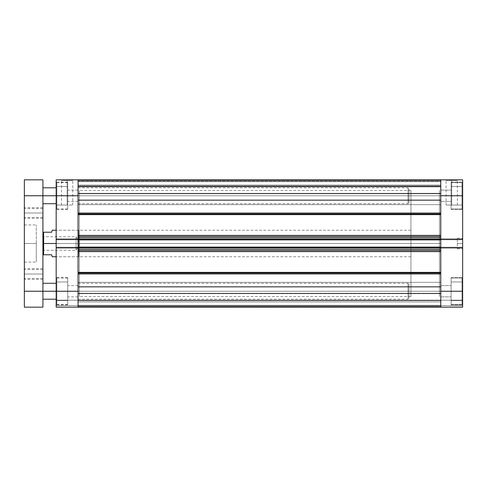 <?xml version="1.0" encoding="UTF-8"?>
<svg xmlns="http://www.w3.org/2000/svg" width="487" height="487" viewBox="0 0 487 487"><rect width="100%" height="100%" fill="white"/><g stroke="black" fill="none" stroke-linecap="round" stroke-linejoin="round"><path stroke-width="0.37" stroke-dasharray="2.44 1.83" d="M451.114 291.244L461.986 291.244L451.114 291.244L451.114 277.98L451.114 291.244L461.986 291.244L461.986 277.98L461.986 291.244L451.114 291.244L451.114 277.98L451.114 304.838L451.114 291.244L462.65 291.244L451.114 291.244L451.114 304.838L451.114 291.244L462.65 291.244L462.65 304.838L462.65 291.244L440.765 291.244L440.765 296.881L440.765 291.244L451.114 291.244L451.114 296.881L451.114 291.244L440.765 291.244L440.765 296.881L440.765 291.244L451.114 291.244L451.114 296.881L451.114 277.651L451.114 304.838L451.114 277.651L451.114 304.838L451.114 277.98L451.114 291.244L440.765 291.244L451.114 291.244L451.114 285.607L451.114 291.244L440.765 291.244L440.765 285.607L440.765 291.244L451.114 291.244L451.114 281.961L451.114 300.528L451.114 285.607L451.114 291.244L462.65 291.244L462.65 307.157L440.765 307.157L462.65 307.157L462.65 300.193L462.65 307.157L440.765 307.157L440.765 238.794L440.765 239.561L462.65 239.561L462.65 195.756L451.114 195.756L461.986 195.756L451.114 195.756L451.114 182.497L451.114 195.756L461.986 195.756L461.986 182.497L461.986 195.756L451.114 195.756L451.114 182.497L451.114 209.349L451.114 195.756L462.65 195.756L462.65 209.349L462.65 195.756L451.114 195.756L451.114 209.349L451.114 195.756L462.65 195.756L462.65 209.349L462.65 195.756L440.765 195.756L440.765 201.393L440.765 195.756L451.114 195.756L440.765 195.756L440.765 201.393L440.765 195.756L451.114 195.756L451.114 201.393L451.114 195.756L440.765 195.756L440.765 239.561L440.765 195.756L451.114 195.756L451.114 182.162L451.114 209.349L451.114 182.162L451.114 209.349L451.114 182.497L451.114 195.756L440.765 195.756L440.765 190.119L440.765 195.756L451.114 195.756L451.114 190.119L451.114 195.756L440.765 195.756L440.765 179.843L462.65 179.843L462.65 304.838L462.65 247.439L462.65 248.206L462.65 247.439L440.765 247.439L440.765 296.881L440.765 285.607L440.765 296.881L440.765 285.607L440.765 291.244L462.65 291.244L462.65 307.157L440.765 307.157L462.65 307.157L462.65 305.629L440.765 305.629L440.765 300.193L462.65 300.193L462.65 305.629L440.765 305.629L462.65 305.629L440.765 305.629L462.65 305.629L462.65 300.193L440.765 300.193L440.765 305.629L462.65 305.629L462.65 307.157L440.765 307.157L440.765 291.244L462.65 291.244L451.114 291.244L451.114 277.651L451.114 300.528L451.114 285.607L451.114 291.244L462.65 291.244L462.65 277.651L462.65 291.244L451.114 291.244L451.114 277.651L451.114 304.503L451.114 291.244L461.986 291.244L461.986 277.98L461.986 291.244L451.114 291.244L451.114 300.528L461.986 300.528L451.114 300.528L461.986 300.528L461.986 291.244L461.986 304.503L461.986 291.244L451.114 291.244L461.986 291.244L461.986 281.961L451.114 281.961L451.114 291.244L451.114 281.961L461.986 281.961L451.114 281.961L461.986 281.961L461.986 291.244L451.114 291.244L461.986 291.244L461.986 300.528L451.114 300.528L451.114 291.244L451.114 304.503L451.114 291.244L461.986 291.244L461.986 304.503L461.986 277.98L461.986 300.528L461.986 291.244L451.114 291.244L451.114 300.528L461.986 300.528L451.114 300.528L461.986 300.528L461.986 291.244L461.986 304.503L461.986 291.244L451.114 291.244L461.986 291.244L461.986 281.961L451.114 281.961L451.114 291.244L451.114 281.961L461.986 281.961L451.114 281.961L461.986 281.961L461.986 291.244L451.114 291.244L461.986 291.244L461.986 300.528L451.114 300.528L451.114 291.244M461.986 195.756L461.986 182.497L461.986 195.756L451.114 195.756L451.114 186.472L451.114 205.039L451.114 190.119L451.114 195.756L462.65 195.756L462.65 209.349L462.65 182.162L462.65 209.349L462.65 182.162L462.65 195.756L440.765 195.756L440.765 201.393L440.765 179.843L462.65 179.843L462.65 195.756L451.114 195.756L451.114 182.162L451.114 205.039L451.114 190.119L451.114 195.756L462.65 195.756L462.65 182.162L462.65 195.756L451.114 195.756L451.114 182.162L451.114 209.02L451.114 195.756L461.986 195.756L461.986 209.02L461.986 195.756L451.114 195.756L451.114 205.039L461.986 205.039L451.114 205.039L461.986 205.039L461.986 186.472L451.114 186.472L451.114 195.756L461.986 195.756L451.114 195.756L451.114 186.472L461.986 186.472L451.114 186.472L461.986 186.472L461.986 205.039L451.114 205.039L451.114 195.756L461.986 195.756L461.986 209.02L461.986 182.497L461.986 205.039L461.986 195.756L451.114 195.756L451.114 209.02L451.114 195.756L461.986 195.756L461.986 209.02L461.986 195.756L451.114 195.756L451.114 205.039L461.986 205.039L451.114 205.039L461.986 205.039L461.986 186.472L451.114 186.472L451.114 195.756L461.986 195.756L451.114 195.756L451.114 186.472L461.986 186.472L451.114 186.472L461.986 186.472L461.986 205.039L451.114 205.039L451.114 195.756L461.986 195.756L461.986 209.02L461.986 195.756M457.348 243.5L457.348 248.802L457.348 243.5L462.65 243.5L457.348 243.5L462.65 243.5L462.65 248.802L462.65 238.198L462.65 243.5L457.348 243.5L457.348 238.198L457.348 243.5M451.711 180.507L446.074 180.507L451.711 180.507L451.711 205.039L446.074 205.039L451.711 205.039L451.711 180.507L446.074 180.507L451.711 180.507L451.711 205.039L457.348 205.039L446.074 205.039L451.711 205.039L451.711 180.507L457.348 180.507L451.711 180.507L451.711 179.843L445.41 179.843L458.011 179.843L445.41 179.843L451.711 179.843L451.711 180.507L457.348 180.507L451.711 180.507M439.444 243.5L440.765 243.5L439.444 243.5L439.444 190.454L439.444 296.546L439.444 190.454L439.444 296.546L439.444 243.5L440.765 243.5L440.765 190.454L440.765 243.5L410.931 243.5L439.444 243.5L439.444 296.546L439.444 243.5L410.931 243.5L410.931 296.546L410.931 243.5L56.175 243.5L56.175 256.765L56.175 243.5L78.724 243.5L78.724 256.765L78.724 243.5L79.387 243.5L56.175 243.5L56.175 256.765L56.175 230.235L56.175 243.5L78.724 243.5L78.724 256.765L78.724 243.5L56.175 243.5L56.175 230.235L56.175 243.5L410.931 243.5L410.931 256.765L410.931 243.5L43.58 243.5L410.931 243.5L410.931 190.454L410.931 296.546L410.931 190.454L410.931 243.5L439.444 243.5L439.444 190.454L439.444 243.5M440.765 243.5L440.765 296.546L440.765 190.454L440.765 243.5L78.06 243.5L79.387 243.5L79.387 257.422L79.387 243.5L78.06 243.5L78.06 190.454L78.06 243.5L79.387 243.5L79.387 190.454L79.387 296.546L79.387 190.454L79.387 296.546L79.387 243.5L78.06 243.5L78.06 296.546L78.06 190.454L78.06 296.546L78.06 243.5L440.765 243.5L440.765 296.546L440.765 190.454L440.765 243.5L78.06 243.5L78.06 190.454L78.06 296.546L78.06 243.5L440.765 243.5L440.765 190.454L440.765 243.5M440.765 239.561L440.765 248.206L440.765 247.439L462.65 247.439L462.65 248.206L440.765 248.206L440.765 247.439L462.65 247.439L440.765 247.439L440.765 248.206L462.65 248.206L440.765 248.206L462.65 248.206L462.65 238.794L440.765 238.794L462.65 238.794L462.65 239.561L440.765 239.561L440.765 238.794L462.65 238.794L440.765 238.794L440.765 248.206L462.65 248.206L440.765 248.206L462.65 248.206L462.65 247.439L440.765 247.439L462.65 247.439L462.65 248.206L440.765 248.206L440.765 238.794L440.765 239.561L462.65 239.561L440.765 239.561L462.65 239.561L462.65 238.794L440.765 238.794L462.65 238.794L440.765 238.794L462.65 238.794L462.65 239.561L440.765 239.561L440.765 235.398L78.06 235.398L78.06 214.633L440.765 214.633L440.765 235.398L440.765 200.157L78.06 200.157L78.06 195.756L78.06 203.712L78.06 195.756L56.175 195.756L78.06 195.756L78.06 201.393L78.06 195.756L56.839 195.756L67.717 195.756L67.717 182.497L67.717 209.349L67.717 195.756L56.175 195.756L56.175 203.712L56.175 195.756L78.06 195.756L67.717 195.756L67.717 201.393L67.717 182.162L67.717 209.349L67.717 182.497L67.717 195.756L78.06 195.756L78.06 190.119L78.06 239.561L78.06 238.794L78.06 239.561L56.175 239.561L56.175 179.843L78.06 179.843L78.06 248.206L78.06 238.794L56.175 238.794L56.175 239.561L56.175 182.162L56.175 195.756L78.06 195.756L56.175 195.756L56.175 179.843L78.06 179.843L78.06 195.756L56.175 195.756L67.717 195.756L67.717 186.472L67.717 205.039L67.717 190.119L67.717 195.756L56.175 195.756L56.175 182.162L56.175 195.756L78.06 195.756L78.06 187.799L78.06 204.643L78.06 195.756L440.765 195.756L78.06 195.756L78.06 204.643L78.06 195.756L440.765 195.756L440.765 204.643L440.765 195.756L78.06 195.756L440.765 195.756L440.765 204.643L440.765 179.861L440.765 193.716L78.06 193.552L78.06 186.381L440.765 186.381L440.765 193.552L440.765 186.381L78.06 186.381L78.06 193.552L440.765 193.552L440.765 179.843L440.765 193.716L440.765 179.959M462.65 195.756L462.65 182.162L462.65 195.756M462.65 291.244L462.65 277.651L462.65 291.244M440.765 300.193L462.65 300.193L440.765 300.193M440.765 307.053L440.765 293.296L440.765 307.139L440.765 305.629L462.65 305.629L440.765 305.629L440.765 307.157L440.765 306.536L78.06 306.536L78.06 307.157L78.06 300.193L78.06 307.157L56.175 307.157L78.06 307.157L56.175 307.157L56.175 291.244L78.06 291.244L78.06 299.201L78.06 291.244L56.175 291.244L56.175 299.201L56.175 291.244L67.717 291.244L56.839 291.244L67.717 291.244L67.717 277.98L67.717 304.838L67.717 291.244L56.175 291.244L56.175 304.838L56.175 247.439L78.06 247.439L78.06 296.881L78.06 291.244L56.175 291.244L56.175 238.794L78.06 238.794L56.175 238.794L56.175 239.561L78.06 239.561L56.175 239.561L56.175 238.794L78.06 238.794L78.06 291.244L67.717 291.244L67.717 277.651L67.717 304.838L67.717 277.98L67.717 291.244L78.06 291.244L78.06 285.607L78.06 307.157L78.06 300.193L56.175 300.193L56.175 305.629L78.06 305.629L56.175 305.629L78.06 305.629L56.175 305.629L78.06 305.629L56.175 305.629L56.175 300.193L78.06 300.193L78.06 305.629L56.175 305.629L56.175 307.157L78.06 307.157L56.175 307.157L56.175 277.651L56.175 291.244L78.06 291.244L78.06 299.201L78.06 283.288L78.06 307.157L78.06 291.244L56.175 291.244L67.717 291.244L67.717 285.607L67.717 300.528L67.717 281.961L67.717 296.881L67.717 285.607L67.717 291.244L56.175 291.244L56.175 277.651L56.175 291.244L78.06 291.244L78.06 283.288L78.06 300.126L78.06 291.244L440.765 291.244L78.06 291.244L78.06 300.126L78.06 291.244L440.765 291.244L440.765 300.126L440.765 291.244L78.06 291.244L440.765 291.244L440.765 307.157L440.765 293.284L78.06 293.448L78.06 300.619L440.765 300.619L440.765 293.448L440.765 300.619L78.06 300.619L78.06 293.448L440.765 293.448L440.765 307.157L440.765 291.025M451.711 205.039L457.348 205.039L451.711 205.039M451.711 179.843L458.011 179.843L451.711 179.843M462.65 243.5L462.65 238.198L462.65 243.5M461.986 291.244L461.986 277.98L461.986 291.244M67.121 180.507L72.758 180.507L67.121 180.507L67.121 205.039L72.758 205.039L67.121 205.039L67.121 180.507L72.758 180.507L67.121 180.507L67.121 205.039L67.121 180.507L61.484 180.507L67.121 180.507L67.121 179.843L73.421 179.843L60.82 179.843L73.421 179.843L67.121 179.843L67.121 180.507L61.484 180.507L67.121 180.507M56.839 291.244L56.839 277.98L56.839 291.244L67.717 291.244L67.717 277.651L67.717 304.503L67.717 291.244L56.839 291.244L56.839 304.503L56.839 291.244L56.839 300.528L67.717 300.528L67.717 291.244L56.839 291.244L67.717 291.244L67.717 300.528L56.839 300.528L67.717 300.528L56.839 300.528L56.839 281.961L67.717 281.961L67.717 291.244L56.839 291.244L67.717 291.244L67.717 281.961L56.839 281.961L67.717 281.961L56.839 281.961L56.839 304.503L56.839 277.98L56.839 291.244M56.839 195.756L56.839 182.497L56.839 195.756L67.717 195.756L67.717 182.162L67.717 209.02L67.717 195.756L56.839 195.756L56.839 209.02L56.839 195.756L67.717 195.756L67.717 205.039L56.839 205.039L67.717 205.039L56.839 205.039L56.839 186.472L67.717 186.472L67.717 195.756L56.839 195.756L67.717 195.756L67.717 186.472L56.839 186.472L67.717 186.472L56.839 186.472L56.839 205.039L67.717 205.039L67.717 195.756L56.839 195.756L56.839 209.02L56.839 195.756M56.175 248.206L56.175 247.439L56.175 248.206L78.06 248.206L56.175 248.206L78.06 248.206L56.175 248.206L56.175 247.439L56.175 248.206L78.06 248.206L56.175 248.206L56.175 247.439L78.06 247.439L56.175 247.439L78.06 247.439L78.06 248.206L56.175 248.206L78.06 248.206L78.06 238.794L78.06 239.561L56.175 239.561L56.175 238.794L78.06 238.794L56.175 238.794L78.06 238.794L56.175 238.794L56.175 248.206M78.724 243.5L78.724 230.235L78.724 243.5L79.387 243.5L78.724 243.5L78.724 230.235L78.724 243.5M79.387 243.5L79.387 229.578L79.387 243.5M78.06 300.193L56.175 300.193L78.06 300.193M78.06 307.053L78.06 293.296L78.06 307.139L78.06 305.629L56.175 305.629L56.175 307.157L78.06 307.157L78.06 291.025M78.06 247.439L56.175 247.439L78.06 247.439L78.06 247.78L440.765 247.524L440.765 286.843L440.765 272.367L78.06 272.367L78.06 251.602L440.765 251.602L440.765 272.367L440.765 247.439M78.06 239.561L56.175 239.561L78.06 239.561L78.06 239.22L78.06 239.689L78.06 214.633L78.06 239.22L440.765 239.22L440.765 237.863L78.06 237.863L78.06 236.536L440.765 236.536L440.765 237.863L440.765 236.536L78.06 236.536L78.06 237.863L440.765 237.863L440.765 236.536L78.06 236.536L440.765 236.536L440.765 219.546L440.765 236.536L78.06 236.536L440.765 236.536L440.765 235.398L78.06 235.398L78.06 236.536L78.06 179.959M67.121 205.039L61.484 205.039L67.121 205.039M56.175 195.756L56.175 187.799L56.175 195.756L408.94 195.756L408.015 195.756L408.015 187.799L408.015 195.756L42.917 195.756L42.917 187.799L42.917 307.157L24.35 307.157L24.35 179.843L42.917 179.843L42.917 299.201L42.917 291.244L24.35 291.244L24.35 195.756L42.917 195.756L24.35 195.756L24.35 179.843L42.917 179.843L42.917 203.712L42.917 195.756L408.015 195.756L408.015 187.799L408.015 195.756L56.175 195.756M56.175 291.244L56.175 283.288L56.175 291.244L408.94 291.244L408.015 291.244L408.015 283.288L408.015 291.244L42.917 291.244L42.917 307.157L24.35 307.157L24.35 291.244L42.917 291.244L42.917 299.201L42.917 291.244L408.015 291.244L408.015 283.288L408.015 291.244L56.175 291.244M67.121 179.843L60.82 179.843L67.121 179.843M43.842 243.5L43.842 236.737L43.842 243.5L42.917 243.5L76.069 243.5C76.069 234.777 76.069 234.777 76.069 243.5C76.069 234.777 76.069 234.777 76.069 243.5L76.069 236.737L76.069 243.5L43.842 243.5L43.842 236.737L43.842 243.5L76.069 243.5L43.842 243.5L43.842 250.263L43.842 243.5L42.917 243.5L42.917 232.226L42.917 254.774L42.917 232.226L51.671 232.226L43.58 232.226L43.58 243.5L43.58 232.226L42.917 232.226L42.917 243.5L43.842 243.5L43.842 250.263L43.842 243.5M43.58 254.774L43.58 243.5L43.58 254.774L42.917 254.774L42.917 245.241L42.917 254.774L51.671 254.774L43.58 254.774M52.066 256.253L51.671 254.774L52.066 256.253M52.066 230.747L51.671 232.226M76.069 243.5L76.069 250.263L76.069 243.5L80.136 243.5L76.069 243.5C76.069 252.223 76.069 252.223 76.069 243.5C76.069 252.223 76.069 252.223 76.069 243.5M42.917 243.5L42.917 251.195L42.917 243.5M78.06 213.97L78.06 213.032L78.06 214.633L440.765 214.633L440.765 200.157L440.765 213.032L78.06 213.032L440.765 213.032L440.765 200.157L78.06 200.157L78.06 213.97M78.06 273.03L78.06 286.843L78.06 267.454L78.06 286.843L440.765 286.843L440.765 273.968L78.06 273.968L78.06 273.03M78.06 286.843L78.06 273.968L440.765 273.968L440.765 250.464L78.06 250.464L78.06 249.137L440.765 249.137L78.06 249.137L78.06 250.464L440.765 250.464L440.765 249.137L440.765 250.464L78.06 250.464L440.765 250.464L78.06 250.464L78.06 257.026L78.06 249.137L78.06 272.367L440.765 272.367L440.765 300.126L440.765 282.357L440.765 300.126L440.765 282.357L440.765 291.244L78.06 291.244L78.06 282.357L78.06 300.126L78.06 282.357L78.06 300.126L78.06 286.843L440.765 286.843M78.06 195.975L78.06 200.157M78.06 247.311L78.06 239.689M78.06 257.026L78.06 267.454L78.06 257.026M440.765 247.311L440.765 247.78L78.06 247.78L78.06 249.137L78.06 247.116L440.765 247.116L440.765 247.877L440.765 239.689M78.06 195.756L78.06 179.843L78.06 180.464L78.06 179.843L440.765 179.843L440.765 180.464L78.06 180.464L78.06 193.339L440.765 193.339L440.765 180.464L78.06 180.464L440.765 180.464L440.765 193.339L78.06 193.339L78.06 180.464L440.765 180.464L440.765 179.843L440.765 204.643L440.765 186.874L440.765 204.643L440.765 186.874L440.765 195.756L78.06 195.756L440.765 195.756L78.06 195.756L78.06 186.874L78.06 195.756L440.765 195.756L440.765 186.874L440.765 195.756L78.06 195.756L78.06 186.874L78.06 195.756M440.765 195.975L440.765 200.157M440.765 239.884L440.765 239.123L440.765 239.884L78.06 239.884L78.06 239.123L440.765 239.123L78.06 239.123L440.765 239.123L440.765 239.884L440.765 239.123L78.06 239.123L440.765 239.123L78.06 239.123L78.06 239.884L440.765 239.884L78.06 239.884L440.765 239.884L78.06 239.884L440.765 239.884L440.765 239.123L78.06 239.123L440.765 239.123L440.765 247.877L78.06 247.877L440.765 247.877L78.06 247.877L78.06 247.116L78.06 247.877L440.765 247.877L78.06 247.877L440.765 247.877L440.765 247.116L440.765 247.877L78.06 247.877L78.06 247.116L440.765 247.116L78.06 247.116L440.765 247.116L78.06 247.116L440.765 247.116L440.765 247.877L78.06 247.877L78.06 239.123L78.06 239.884L78.06 239.22L440.765 239.22L440.765 239.884M440.765 306.536L78.06 306.536L78.06 293.661L440.765 293.661L440.765 306.536L440.765 293.661L78.06 293.661L78.06 306.536L440.765 306.536L440.765 307.157L78.06 307.157L78.06 306.536L440.765 306.536M78.06 243.5L78.06 190.454L78.06 243.5M78.06 291.244L440.765 291.244L78.06 291.244L78.06 282.357L78.06 291.244L440.765 291.244L440.765 282.357L440.765 291.244L78.06 291.244L78.06 282.357L78.06 291.244M440.765 291.244L440.765 282.357L440.765 291.244M440.765 195.756L440.765 186.874L440.765 195.756M78.06 181.17L440.765 181.17L440.765 185.072L78.06 185.072L78.06 181.17L440.765 181.17L440.765 185.072L78.06 185.072L78.06 179.843L440.765 179.843L78.06 179.843L440.765 179.843L78.06 179.843L78.06 181.17L440.765 181.17L78.06 181.17M440.765 181.7L440.765 185.809L78.06 185.809L78.06 181.7L440.765 181.7L78.06 181.7L440.765 181.7L78.06 181.7L78.06 180.507L440.765 180.507L440.765 181.7L78.06 181.7L78.06 185.809L440.765 185.809L440.765 181.7L78.06 181.7L440.765 181.7L440.765 180.507L78.06 180.507L78.06 181.7L440.765 181.7M78.06 186.472L440.765 186.472L78.06 186.472L440.765 186.472L440.765 185.809L78.06 185.809L78.06 186.472L78.06 185.809L440.765 185.809L440.765 186.472L78.06 186.472M440.765 179.843L440.765 181.17L440.765 179.843L78.06 179.843L440.765 179.843L440.765 180.507L78.06 180.507L78.06 179.843L78.06 180.507L440.765 180.507L440.765 179.843L78.06 179.843L440.765 179.843M78.06 305.83L440.765 305.83L440.765 301.928L78.06 301.928L78.06 305.83L440.765 305.83L440.765 301.928L78.06 301.928L78.06 307.157L440.765 307.157L78.06 307.157L440.765 307.157L440.765 305.83L78.06 305.83L440.765 305.83L440.765 307.157L78.06 307.157L440.765 307.157L440.765 300.528L78.06 300.528L78.06 305.3L440.765 305.3L78.06 305.3L440.765 305.3L78.06 305.3L78.06 306.493L440.765 306.493L78.06 306.493L78.06 300.528L440.765 300.528L440.765 305.3L78.06 305.3L440.765 305.3L78.06 305.3L440.765 305.3L440.765 306.493L78.06 306.493L78.06 307.157L78.06 305.83M78.06 300.528L440.765 300.528L78.06 300.528M78.06 307.157L440.765 307.157L78.06 307.157L78.06 306.493L440.765 306.493L440.765 307.157L78.06 307.157M78.06 293.661L78.06 293.271L440.765 293.271L440.765 293.661L78.06 293.661L440.765 293.661L440.765 293.271L78.06 293.271L78.06 293.661M440.765 301.928L440.765 300.619L78.06 300.619L78.06 301.928L440.765 301.928L78.06 301.928L78.06 300.619L440.765 300.619L440.765 301.928M440.765 250.464L440.765 251.602L78.06 251.602L78.06 250.464L440.765 250.464M78.06 193.339L78.06 193.729L440.765 193.729L440.765 193.339L78.06 193.339L440.765 193.339L440.765 193.729L78.06 193.729L78.06 193.339M440.765 185.072L440.765 186.381L78.06 186.381L78.06 185.072L440.765 185.072L78.06 185.072L78.06 186.381L440.765 186.381L440.765 185.072M408.94 195.756L408.94 202.787L408.94 188.731L408.94 195.756L408.015 195.756L408.015 203.712L408.015 195.756L408.015 203.712L408.015 195.756L408.94 195.756L408.94 202.787L408.94 195.756M408.94 291.244L408.94 284.213L408.94 298.269L408.94 284.213L408.94 291.244L408.015 291.244L408.015 299.201L408.015 291.244L408.015 299.201L408.015 291.244L408.94 291.244L408.94 298.269L408.94 291.244M42.917 212.996L42.917 218.304L42.917 212.996L24.35 212.996L42.917 212.996L42.917 217.439L42.917 212.996L24.35 212.996L24.35 218.304L24.35 212.996L42.917 212.996L42.917 218.304L42.917 207.693L42.917 217.439L42.917 208.558L42.917 212.996L24.35 212.996L24.35 218.304L24.35 207.693L24.35 217.439L24.35 208.558L24.35 212.996L42.917 212.996L42.917 208.558L42.917 212.996L24.35 212.996L24.35 208.558L24.35 212.996L42.917 212.996L42.917 207.693L42.917 212.996M42.917 274.004L42.917 279.307L42.917 274.004L24.35 274.004L42.917 274.004L42.917 278.442L42.917 274.004L24.35 274.004L24.35 279.307L24.35 274.004L42.917 274.004L42.917 268.696L42.917 278.442L42.917 269.561L42.917 274.004L24.35 274.004L24.35 279.307L24.35 268.696L24.35 278.442L24.35 269.561L24.35 274.004L42.917 274.004L42.917 269.561L42.917 274.004L24.35 274.004L24.35 269.561L24.35 274.004L42.917 274.004L42.917 268.696L42.917 274.004M24.35 243.5L24.35 262.067L24.35 243.5L36.288 243.5L24.35 243.5L36.288 243.5L36.288 262.067L36.288 224.933L36.288 243.5L24.35 243.5L24.35 224.933L24.35 243.5M36.288 243.5L36.288 224.933L36.288 243.5M24.35 274.004L24.35 268.696L24.35 274.004M24.35 212.996L24.35 207.693L24.35 212.996M451.114 277.98L461.986 277.98L451.114 277.98M451.114 182.497L461.986 182.497L451.114 182.497M457.348 248.802L462.65 248.802M446.074 205.039L446.074 180.507L445.41 179.843M451.114 304.838L462.65 304.838L451.114 304.838M451.114 209.349L462.65 209.349L451.114 209.349M410.931 190.454L79.387 190.454M440.765 201.393L451.114 201.393L440.765 201.393M440.765 296.881L451.114 296.881L440.765 296.881M440.765 285.607L451.114 285.607L440.765 285.607M440.765 190.119L451.114 190.119L440.765 190.119M410.931 296.546L79.387 296.546M451.114 182.162L462.65 182.162L451.114 182.162M451.114 277.651L462.65 277.651L451.114 277.651M457.348 205.039L457.348 180.507L458.011 179.843M457.348 238.198L462.65 238.198M451.114 209.02L461.986 209.02L451.114 209.02M451.114 304.503L461.986 304.503L451.114 304.503M72.758 205.039L72.758 180.507L73.421 179.843M78.06 299.201L408.015 299.201L408.94 298.269M78.06 203.712L408.015 203.712L408.94 202.787M67.717 277.98L56.839 277.98M67.717 182.497L56.839 182.497M410.931 256.765L56.175 256.765L78.724 256.765L79.387 257.422M67.717 304.838L56.175 304.838M67.717 209.349L56.175 209.349M78.06 201.393L67.717 201.393M78.06 296.881L67.717 296.881M78.06 285.607L67.717 285.607M78.06 190.119L67.717 190.119M410.931 230.235L56.175 230.235L78.724 230.235L79.387 229.578M67.717 182.162L56.175 182.162M67.717 277.651L56.175 277.651M61.484 205.039L61.484 180.507L60.82 179.843M67.717 209.02L56.839 209.02M67.717 304.503L56.839 304.503M78.06 187.799L408.015 187.799L408.94 188.731M78.06 283.288L408.015 283.288L408.94 284.213M42.917 251.195L43.842 250.263L76.069 250.263L80.136 243.5L76.069 236.737L43.842 236.737L42.917 235.805M78.06 204.643L440.765 204.643L78.06 204.643M78.06 300.126L440.765 300.126L78.06 300.126M78.06 186.874L440.765 186.874L78.06 186.874M78.06 282.357L440.765 282.357L78.06 282.357M78.06 293.271L440.765 293.271L78.06 293.271M78.06 193.729L440.765 193.729L78.06 193.729M42.917 218.304L24.35 218.304M42.917 279.307L24.35 279.307M42.917 278.442L24.35 278.442M42.917 217.439L24.35 217.439M24.35 262.067L36.288 262.067M24.35 224.933L36.288 224.933M42.917 208.558L24.35 208.558M42.917 269.561L24.35 269.561M42.917 268.696L24.35 268.696M42.917 207.693L24.35 207.693"/><path stroke-width="0.73" d="M462.65 247.439L440.765 247.439L440.765 291.244L462.65 291.244L462.65 179.843L440.765 179.843L440.765 239.561L462.65 239.561L462.65 195.756L440.765 195.756L440.765 239.561L462.65 239.561L462.65 247.439L440.765 247.439L440.765 307.157L462.65 307.157L462.65 247.439M462.65 307.157L440.765 307.157L440.765 286.843L78.06 286.843L78.06 307.157L56.175 307.157L78.06 307.157L78.06 247.439L78.06 291.244L56.175 291.244L56.175 307.157L56.175 247.439L56.175 291.244L42.917 291.244L78.06 291.244L78.06 307.157L440.765 307.157L440.765 291.244L462.65 291.244L462.65 307.157M462.65 179.843L440.765 179.843L440.765 195.756L462.65 195.756L462.65 179.843M56.175 195.756L78.06 195.756L78.06 239.561L56.175 239.561L56.175 195.756L56.175 247.439L78.06 247.439L56.175 247.439L56.175 239.561L78.06 239.561L78.06 179.843L56.175 179.843L56.175 195.756L78.06 195.756L78.06 179.843L56.175 179.843L56.175 195.756L42.917 195.756L56.175 195.756M43.58 232.226L42.917 232.226L43.58 232.226L43.58 243.5L43.58 232.226L51.671 232.226L52.066 230.747L51.671 232.226L43.58 232.226M52.066 256.253L51.671 254.774L42.917 254.774L43.58 254.774L43.58 243.5L56.175 243.5L42.917 243.5L43.58 243.5L43.58 254.774L51.671 254.774L51.951 255.839M51.671 232.226L52.2 230.235L52.066 230.747L52.2 230.235L56.175 230.235M52.066 230.747L52.2 230.235M440.765 213.97L78.06 213.97L440.765 213.97M78.06 213.032L440.765 213.032L78.06 213.032M440.765 273.03L78.06 273.03L440.765 273.03M78.06 272.367L440.765 272.367L78.06 272.367M440.765 214.633L78.06 214.633L440.765 214.633M78.06 235.398L440.765 235.398L78.06 235.398M440.765 251.602L78.06 251.602L440.765 251.602M78.06 200.157L440.765 200.157L78.06 200.157L78.06 179.843L78.06 195.975M78.06 237.863L78.06 239.22L440.765 239.22L440.765 237.863L440.765 239.22L78.06 239.22L78.06 237.863L440.765 237.863L78.06 237.863M78.06 239.476L78.06 247.524M78.06 247.78L78.06 249.137L78.06 247.78L440.765 247.78L440.765 249.137L78.06 249.137L440.765 249.137L440.765 247.78L78.06 247.78M78.06 291.025L78.06 307.157M440.765 200.157L440.765 195.975M440.765 239.476L440.765 247.524M440.765 291.025L440.765 307.157M440.765 286.843L78.06 286.843M78.06 273.968L440.765 273.968L78.06 273.968M78.06 250.464L440.765 250.464L78.06 250.464M78.06 247.439L78.06 247.116L440.765 247.116L78.06 247.116L78.06 239.884L440.765 239.884L78.06 239.884L78.06 239.561M78.06 236.536L440.765 236.536L78.06 236.536M440.765 239.561L440.765 247.439M42.917 307.157L42.917 179.843L24.35 179.843L24.35 307.157L42.917 307.157L24.35 307.157L24.35 195.756L42.917 195.756L42.917 291.244L24.35 291.244L42.917 291.244L42.917 307.157M24.35 195.756L42.917 195.756L42.917 179.843L24.35 179.843L24.35 195.756M52.2 256.765L56.175 256.765M78.06 179.843L440.765 179.843M42.917 283.288L56.175 283.288M42.917 187.799L56.175 187.799M42.917 203.712L56.175 203.712M42.917 299.201L56.175 299.201"/></g></svg>
